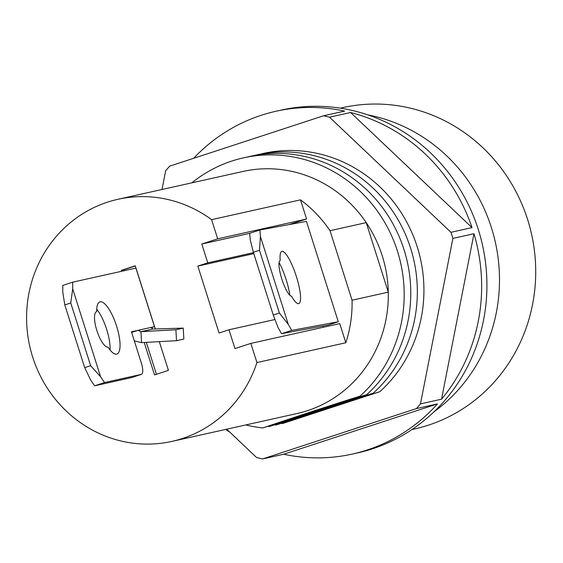 <?xml version="1.0" encoding="UTF-8"?>
<svg xmlns="http://www.w3.org/2000/svg" width="563" height="563" viewBox="0 0 563 563"><rect width="100%" height="100%" fill="white"/><g stroke="black" fill="none" stroke-linecap="round" stroke-linejoin="round"><path stroke-width="0.84" d="M472.026 227.621L450.949 232.315A175.607 167.105 77.4 0 1 452.884 238.416L473.962 233.722L441.547 399.202L420.47 403.889A175.607 167.105 77.4 0 1 416.423 408.583L437.493 403.896L283.653 454.242A175.607 167.105 -102.6 0 0 352.304 454.074L357.575 452.898A175.607 167.105 77.4 0 0 482.512 245.172A175.607 167.105 77.4 0 0 281.233 110.088L275.961 111.263A175.607 167.105 -102.6 0 1 344.612 111.094L323.542 115.781A175.607 167.105 77.4 0 1 329.524 117.195L350.601 112.501L472.026 227.621A175.607 167.105 -102.6 0 0 350.601 112.501M161.996 189.492L165.649 170.828A175.607 167.105 77.4 0 1 169.702 166.134L323.542 115.781M340.376 108.159L342.881 107.603A164.628 156.662 77.4 0 1 529.762 226.847A164.628 156.662 77.4 0 1 428.429 425.156A164.628 156.662 77.4 0 1 414.459 428.985L411.947 429.548M367.738 114.838A164.628 156.662 77.4 0 1 495.363 242.308A164.628 156.662 77.4 0 1 433.89 411.891M64.794 304.921L62.775 292.141L62.76 285.427L72.69 282.176L72.704 288.889L70.748 302.971L90.657 365.718L84.696 367.667L64.794 304.921L70.748 302.971M90.657 365.718L100.573 376.731L104.535 382.566L94.605 385.817L90.643 379.983L84.696 367.667M131.679 377.541A10.979 3.357 -108.1 0 1 131.58 377.576L141.51 374.332A10.979 3.357 -108.1 0 0 141.39 363.163L131.439 331.79L138.026 330.326L140.947 331.684L175.895 329.742L183.214 328.116L183.848 339.053L176.529 340.685L175.895 329.742M183.214 328.116L152.777 329.052L151.194 327.392L154.487 326.66L151.257 327.715M141.51 374.332A10.979 3.357 -108.1 0 1 141.419 374.353L131.482 377.604A10.979 3.357 -108.1 0 0 131.58 377.576M269.388 426.472C305.442 415.051 337.87 404.438 366.689 394.628C330.636 406.05 298.207 416.662 269.388 426.472A137.189 130.553 77.4 0 1 267.939 426.311M275.961 111.263A175.607 167.105 -102.6 0 0 193.672 158.287M441.547 399.202A175.607 167.105 -102.6 0 0 473.962 233.722M352.304 454.074A175.607 167.105 -102.6 0 0 437.493 403.896M283.653 454.242L262.583 458.936A175.607 167.105 77.4 0 1 256.594 457.529L226.713 429.196M225.622 429.435A175.607 167.105 -102.6 0 0 229.929 432.243M117.934 199.302A124.022 118.019 -102.6 0 1 211.597 219.654L300.501 199.851A124.022 118.019 -102.6 0 1 330.017 230.696L366.231 222.631A124.022 118.019 77.4 0 1 388.287 292.155A124.022 118.019 77.4 0 1 296.975 413.545L171.849 441.413A124.022 118.019 -102.6 0 0 256.932 362.565L345.83 342.761A124.022 118.019 -102.6 0 0 352.065 300.22L388.287 292.155L366.231 222.631A124.022 118.019 77.4 0 0 243.054 171.441L117.934 199.302A124.022 118.019 -102.6 0 0 29.698 346.013A124.022 118.019 -102.6 0 0 171.849 441.413M330.017 230.696L352.065 300.22M152.777 329.052L140.947 331.684L141.58 342.628L176.529 340.685M104.535 382.566L141.419 374.353M94.605 385.817L131.482 377.604M151.194 327.392L138.026 330.326L131.636 332.416M72.69 282.176L135.908 268.101L154.487 326.66M280.233 260.556A18.656 4.138 72 0 0 280.198 260.57A18.656 4.138 72 0 0 281.873 279.157A18.656 4.138 72 0 0 291.507 296.103A27.439 6.087 72 0 0 298.763 303.612A27.439 6.087 72 0 0 296.089 275.631A27.439 6.087 72 0 0 281.831 251.408A27.439 6.087 72 0 0 280.233 260.556L280.156 260.578M289.882 295.315A27.439 6.087 72 0 0 279.1 262.569M291.733 330.39L281.556 333.69L328.32 325.027L338.293 321.762L291.733 330.39L288.291 324.379L260.43 236.544L259.473 250.289L279.382 313.028L288.291 324.379M416.423 408.583L262.583 458.936M72.704 288.889L100.573 376.731M107.969 347.089A18.656 5.707 -108.1 0 1 96.878 330.629A18.656 5.707 -108.1 0 1 96.639 311.564A18.656 5.707 -108.1 0 1 96.695 311.543A27.439 8.396 -108.1 0 1 99.834 301.895A27.439 8.396 -108.1 0 1 116.351 325.358A27.439 8.396 -108.1 0 1 116.907 354.05A27.439 8.396 -108.1 0 1 107.969 347.089M300.501 199.851L306.582 219.021L288.812 224.644M323.373 327.244L322.979 326.019M253.491 252.66L207.761 262.844L197.831 266.095L219.063 333.022L228.993 329.77L234.961 348.596L250.852 343.395L339.749 323.598L345.83 342.761M338.293 321.762L306.441 221.379L259.888 230L249.705 233.3L250.246 239.845L253.371 252.266L259.473 250.289M279.382 313.028L273.273 315.013L253.371 252.266M281.556 333.69L278.115 327.687L273.273 315.013M191.863 182.841A137.189 130.553 77.4 0 1 379.743 214.475A137.189 130.553 77.4 0 1 360.102 396.099C324.049 407.513 291.62 418.133 262.808 427.943A137.189 130.553 77.4 0 1 245.785 424.945M262.808 427.943C298.854 416.521 331.29 405.909 360.102 396.099M260.43 236.544L259.888 230M250.852 343.395L256.932 362.565M207.761 262.844L201.793 244.018L217.677 238.825L306.582 219.021M211.597 219.654L217.677 238.825M121.65 271.275L121.355 270.346L135.261 265.799L155.297 328.975M159.315 341.642L168.428 370.37L154.529 374.923L144.234 342.48M135.317 265.982L123.332 269.909L123.628 270.838M146.317 342.36L156.444 374.289M249.712 233.349L201.793 244.018M228.993 329.77L274.997 319.524M275.976 425.009C312.029 413.587 344.457 402.974 373.269 393.164C337.223 404.586 304.794 415.198 275.976 425.009A137.189 130.553 77.4 0 1 274.526 424.847M253.371 155.698A137.189 130.553 77.4 0 1 401.919 226.91A137.189 130.553 77.4 0 1 373.269 393.164M123.332 269.909L121.355 270.346M96.723 309.186A27.439 8.396 -108.1 0 1 110.088 350.017M452.884 238.416L420.47 403.889M246.784 157.161A137.189 130.553 77.4 0 1 395.339 228.381A137.189 130.553 77.4 0 1 366.689 394.628M259.958 154.227A137.189 130.553 -102.6 0 1 408.506 225.446A137.189 130.553 -102.6 0 1 379.856 391.693C343.81 403.115 311.374 413.735 282.563 423.545A137.189 130.553 -102.6 0 1 281.106 423.376M134.332 340.904L141.58 342.628M197.831 266.095L253.8 253.631M329.524 117.195L450.949 232.315M379.856 391.693L282.563 423.545"/></g></svg>
